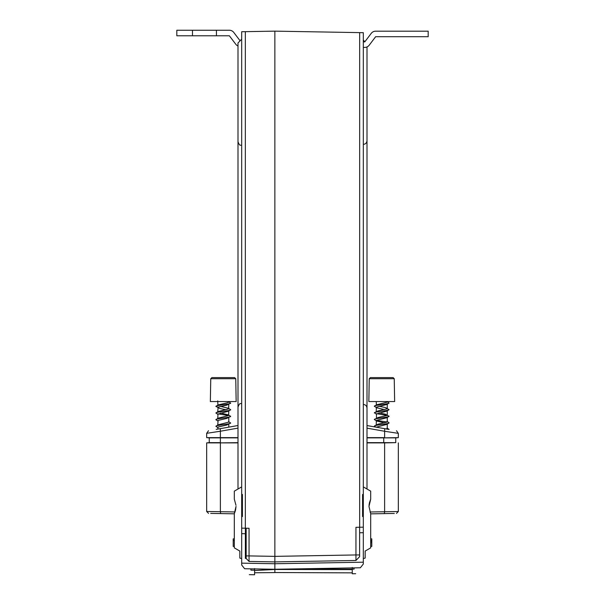 <?xml version="1.0" encoding="UTF-8"?>
<svg xmlns="http://www.w3.org/2000/svg" width="605" height="605" viewBox="0 0 605 605"><rect width="100%" height="100%" fill="white"/><g stroke="black" fill="none" stroke-linecap="round" stroke-linejoin="round"><path stroke-width="0.91" d="M217.982 427.75L215.902 426.26C216.038 425.149 231.662 424.045 230.611 422.94L226.777 425.043L218.118 427.032L217.724 429.096L216.219 429.361L220.311 428.642C204.944 431.35 204.944 431.35 220.311 428.642L220.379 431.229L206.668 433.316L206.668 437.634L237.999 437.634M237.999 428.121L220.379 431.229L220.379 437.869L209.247 437.869L209.247 442.656L206.668 442.89L220.379 442.89L220.379 511.701L235.005 511.959M206.668 442.89L206.668 511.49L220.379 511.701L220.674 513.577L210.706 513.403L220.674 513.577C204.913 513.305 204.913 513.305 220.674 513.577L234.316 513.819M237.999 437.869L220.379 437.869L220.379 442.656L209.247 442.656M370.026 511.996L384.621 511.739L384.326 513.615L394.294 513.441L384.326 513.615C400.086 513.342 400.086 513.342 384.326 513.615L370.683 513.857M388.402 429.331L384.689 428.673L384.621 431.267L398.332 433.354L398.332 437.634L383.729 437.869L395.753 437.869L395.753 442.656L367.001 442.656M398.332 442.89L398.332 511.527L384.621 511.739L384.621 442.89L395.753 442.656M363.318 40.127L364.883 41.753M237.999 489.014L237.999 42.978L241.682 39.159M367.001 46.94L367.001 489.014M355.695 573.691L352.261 573.752L352.261 569.615L274.859 569.479L274.859 563.739L363.318 562.196L363.318 564.034L360.368 567.77C354.144 575.658 354.144 575.658 360.368 567.77L354.099 567.883L354.099 569.101L352.261 569.139L352.261 569.615M348.571 567.974L354.099 567.883M360.368 567.77L274.859 569.267L244.632 568.738C250.886 576.618 250.886 576.618 244.632 568.738L241.682 565.017L241.682 516.557L242.423 516.557L242.423 494.444L241.682 494.444L241.682 516.557M359.627 527.242L359.627 556.661L359.627 554.951L355.944 554.951L355.944 560.48L274.859 561.894L274.859 556.366L355.944 554.951L355.944 527.303L359.665 527.242L359.665 32.625L274.859 31.142L274.859 556.366L249.056 555.912L249.056 561.44L246.159 558.445L246.159 528.218M359.665 32.625L363.318 32.693L363.318 494.444L362.577 494.444L362.577 516.557L363.318 516.557L363.318 527.174L359.665 527.242M359.627 532.771L363.318 532.702L363.318 527.174L363.318 562.196M274.859 560.419L274.859 563.739L241.682 563.157M355.944 560.48L359.627 556.661L355.952 560.48M363.318 516.557L363.318 494.444M367.001 437.634L384.621 437.634L384.621 431.267L367.001 428.158M384.689 428.673C400.056 431.388 400.056 431.388 384.689 428.673L367.001 425.557M367.001 442.89L384.621 442.89L383.729 442.656L383.729 437.869L367.001 437.869M274.859 563.701L274.859 565.516M352.231 567.482L352.261 569.139L278.701 569.199M254.599 568.556L254.622 570.212L250.901 570.144L250.901 568.844M254.584 572.761L274.859 572.58L274.859 569.479L254.622 570.515L274.02 569.252M220.311 428.642L237.999 425.519M208.483 430.722L206.668 433.316L210.548 432.726M237.999 442.89L220.379 442.89L237.999 442.656M249.328 574.659L254.584 574.75L254.622 570.515M246.159 555.912L249.056 555.912L249.056 528.271L241.682 528.142L241.682 533.67L245.373 533.731M246.159 558.445L245.373 558.43L245.373 556.366L245.373 558.43L246.159 558.445L249.048 561.44M245.373 528.203L245.373 556.366L246.19 556.366M241.682 494.444L241.682 31.725L274.859 31.142M245.335 31.664L245.335 528.203M274.859 561.894L249.056 561.44M235.973 505.288L234.316 499.163L234.316 491.147L241.682 486.889M369.451 502.732L370.683 499.223L368.982 506.423L370.683 513.622L370.683 547.873L365.155 551.064L365.155 558.082L363.318 558.574M369.027 505.258L369.443 502.763M348.2 567.982L338.203 568.155M241.682 558.574L239.845 558.082L239.845 551.064L234.316 547.873L234.316 513.683L236.018 506.423L235.572 510.075M363.318 486.889L370.683 491.147L370.683 499.223M235.549 510.174L234.316 513.683M234.316 538.858L233.205 538.858L233.205 546.421L234.316 546.421M233.205 540.56L234.316 540.56M370.683 546.421L371.795 546.421L371.795 538.858L370.683 538.858M371.795 540.56L370.683 540.56M371.795 541.316L370.683 541.316M371.795 542.73L370.683 542.73M384.493 409.57L376.688 407.793L374.374 406.242L376.469 404.821L386.799 402.264L387.276 401.561M376.212 411.771L376.34 407.135L386.799 404.48L389.075 403.043C388.569 404.148 372.99 405.252 374.412 406.356C372.99 405.252 388.569 404.14 389.075 403.036L387.018 401.501M376.431 418.705L376.476 414.319L374.54 412.655L378.057 410.886L386.799 408.897L387.276 408.458L387.276 404.034M376.212 413.986L386.799 411.113L389.075 409.676C388.569 410.78 372.99 411.884 374.412 412.996C372.99 411.884 388.569 410.78 389.075 409.668L385.43 407.573L378.995 406.25M384.493 422.834L376.688 421.065L374.374 419.515L378.057 417.526L386.799 415.529L387.276 415.09L387.276 410.674M374.412 419.62C372.99 418.516 388.569 417.412 389.075 416.308L385.43 414.206L378.995 412.882M374.412 419.628C372.99 418.524 388.569 417.412 389.075 416.308L389.113 416.202M376.212 425.043L376.34 420.399L386.799 417.745L389.075 416.308M375.675 427.085L374.54 425.928L378.057 424.158L386.799 422.169L387.018 421.405L389.113 422.834M374.412 426.26C372.99 425.149 388.569 424.045 389.075 422.94C388.569 424.052 372.99 425.156 374.412 426.26M376.227 427.183L386.799 424.385L389.075 422.94M387.056 415.385L376.439 413.691L387.056 415.393M387.056 422.025L376.439 420.324L387.056 422.025M389.113 429.459L387.018 428.037M386.368 428.975L387.276 428.363L387.276 423.939M376.431 405.441L376.212 401.561M369.239 378.715L370.389 377.603L393.099 377.603L394.248 378.715L369.239 378.715L368.846 401.561L394.642 401.561L394.248 378.715M217.944 407.233L215.887 406.424L218.118 404.919L226.777 402.93L228.614 402.264L228.788 401.561M226.005 409.736L219.736 408.458L215.902 406.356C216.038 405.252 231.662 404.14 230.611 403.036L228.319 401.561M217.724 411.952L218.118 407.135L226.777 405.138L230.611 403.036C231.662 404.148 216.038 405.252 215.902 406.356M217.724 418.584L217.982 414.486L215.902 412.988L218.118 411.551L228.614 408.897L228.788 404.216M215.887 413.056L215.902 412.996C216.038 411.884 231.662 410.78 230.611 409.668L228.395 408.231L220.507 406.424M217.724 414.168L228.531 411.166L230.611 409.668C231.662 410.78 216.038 411.884 215.902 412.996M217.982 421.118L215.887 419.689L218.118 418.184L228.614 415.529L228.788 410.848M215.902 419.62C216.038 418.516 231.662 417.412 230.611 416.308L228.395 414.871L220.507 413.056M217.724 425.217L218.118 420.399L226.777 418.41L230.611 416.308C231.662 417.412 216.038 418.524 215.902 419.628L215.887 419.696M215.902 426.26L218.118 424.823L228.614 422.169L228.531 421.579L230.611 422.94C231.662 424.052 216.038 425.156 215.902 426.26L215.887 426.328M228.569 415.559L217.944 413.865L228.561 415.567M217.944 405.607L217.724 400.896M210.752 378.715L211.901 377.603L234.611 377.603L235.761 378.715L210.752 378.715L210.359 401.561L236.154 401.561L235.761 378.715M192.481 35.778L176.819 35.778L176.819 30.25L192.481 30.25L192.481 35.778L229.355 35.778L235.806 44.278A5.528 5.528 0 0 0 237.999 46.003M192.481 30.25L216.439 30.25L216.439 35.778M240.102 40.8L233.764 32.436A5.528 5.528 0 0 0 229.355 30.25L216.439 30.25M363.318 47.402L364.792 47.402A5.528 5.528 0 0 0 369.194 45.216L375.644 36.708L428.181 36.708L428.181 31.18L375.644 31.18A5.528 5.528 0 0 0 371.236 33.373L364.792 41.874L363.318 41.874M274.859 572.527L352.261 572.859M363.348 404.435C365.571 404.669 366.789 405.894 367.001 408.118M363.348 144.376C365.571 144.141 366.789 142.909 367.001 140.685M395.753 437.869L398.332 437.634M396.457 513.403L398.332 511.527M398.332 433.354L396.517 430.76M208.543 513.365L206.668 511.49M209.247 437.869L206.668 437.634M241.652 145.374C240.571 144.618 239.814 146.796 237.999 141.683M241.652 403.437C240.571 404.185 239.814 402.015 237.999 407.127M387.276 421.723L387.276 417.306M228.788 427.145L228.788 424.279M228.788 421.904L228.788 417.48"/></g></svg>
